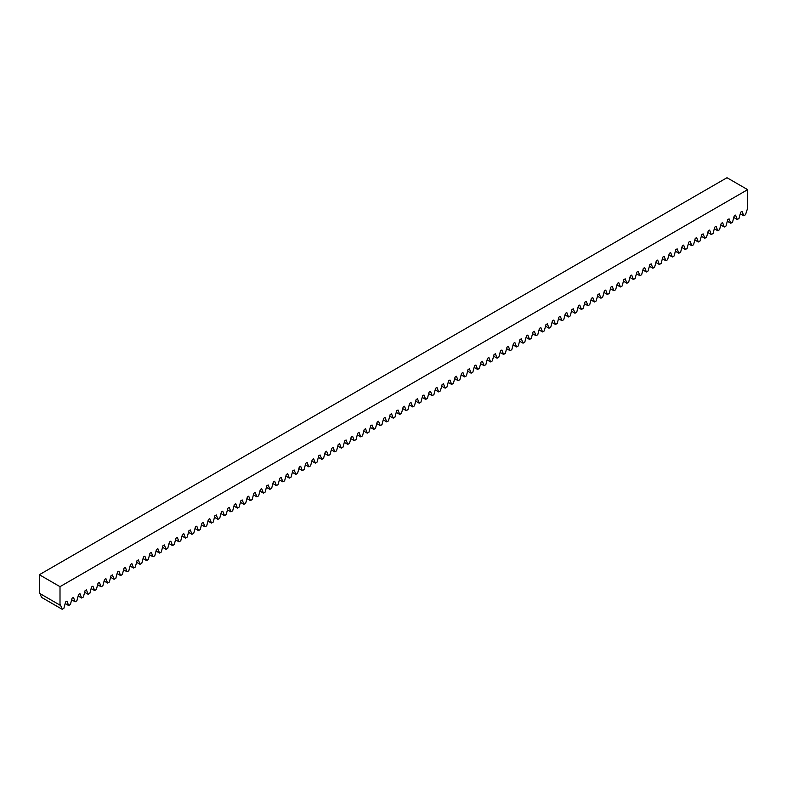 <?xml version="1.0" encoding="UTF-8"?>
<svg xmlns="http://www.w3.org/2000/svg" width="787" height="787" viewBox="0 0 787 787"><rect width="100%" height="100%" fill="white"/><g stroke="black" fill="none" stroke-linecap="round" stroke-linejoin="round"><path stroke-width="1.18" d="M60.009 586.659L747.65 189.657L726.991 177.724L39.35 574.726L60.009 586.659L60.009 605.154L60.471 604.888L62.163 609.276L41.504 597.343L40.068 593.634M39.35 574.726L39.35 593.221L60.009 605.154M62.163 609.276L63.904 608.272L65.596 601.927L66.964 601.14L68.656 605.528L70.397 604.524L72.089 598.179L73.457 597.392L75.149 601.78L76.89 600.776L78.582 594.431L79.949 593.644L81.641 598.031L83.383 597.028L85.075 590.683L86.442 589.896L88.134 594.283L89.875 593.28L91.567 586.935L92.925 586.148L94.617 590.535L96.358 589.532L98.05 583.187L99.418 582.4L101.11 586.787L102.851 585.784L104.543 579.439L105.911 578.652L107.603 583.039L109.344 582.036L111.036 575.691L112.403 574.904L114.095 579.291L115.837 578.288L117.529 571.942L118.896 571.155L120.588 575.543L122.329 574.54L124.021 568.194L125.389 567.407L127.081 571.795L128.822 570.791L130.514 564.446L131.882 563.659L133.574 568.047L135.315 567.043L137.007 560.698L138.364 559.911L140.056 564.299L141.798 563.295L143.49 556.95L144.857 556.163L146.549 560.551L148.29 559.547L149.983 553.202L151.35 552.415L153.042 556.803L154.783 555.799L156.475 549.454L157.843 548.667L159.535 553.054L161.276 552.051L162.968 545.706L164.335 544.919L166.027 549.306L167.769 548.303L169.461 541.958L170.828 541.171L172.52 545.568L174.261 544.555L175.954 538.21L177.321 537.423L179.013 541.82L180.754 540.807L182.446 534.462L183.804 533.675L185.496 538.072L187.237 537.059L188.929 530.713L190.297 529.926L191.989 534.324L193.73 533.311L195.422 526.965L196.789 526.178L198.481 530.576L200.223 529.562L201.915 523.217L203.282 522.43L204.974 526.828L206.715 525.814L208.407 519.469L209.775 518.682L211.467 523.08L213.208 522.076L214.9 515.731L216.268 514.934L217.96 519.331L219.701 518.328L221.393 511.983L222.76 511.186L224.452 515.583L226.194 514.58L227.886 508.235L229.243 507.438L230.935 511.835L232.677 510.832L234.369 504.487L235.736 503.69L237.428 508.087L239.169 507.084L240.861 500.739L242.229 499.952L243.921 504.339L245.662 503.336L247.354 496.99L248.722 496.203L250.414 500.591L252.155 499.588L253.847 493.242L255.214 492.455L256.906 496.843L258.648 495.84L260.34 489.494L261.707 488.707L263.399 493.095L265.14 492.091L266.832 485.746L268.2 484.959L269.892 489.347L271.633 488.343L273.325 481.998L274.683 481.211L276.375 485.599L278.116 484.595L279.808 478.25L281.175 477.463L282.867 481.851L284.609 480.847L286.301 474.502L287.668 473.715L289.36 478.103L291.101 477.099L292.794 470.754L294.161 469.967L295.853 474.354L297.594 473.351L299.286 467.006L300.654 466.219L302.346 470.606L304.087 469.603L305.779 463.258L307.146 462.471L308.838 466.858L310.58 465.855L312.272 459.51L313.639 458.723L315.331 463.11L317.072 462.107L318.765 455.762L320.122 454.975L321.814 459.362L323.555 458.359L325.247 452.013L326.615 451.226L328.307 455.614L330.048 454.611L331.74 448.265L333.108 447.478L334.8 451.866L336.541 450.862L338.233 444.517L339.6 443.73L341.292 448.118L343.034 447.114L344.726 440.769L346.093 439.982L347.785 444.37L349.526 443.366L351.218 437.021L352.586 436.234L354.278 440.622L356.019 439.618L357.711 433.273L359.079 432.486L360.771 436.883L362.512 435.87L364.204 429.525L365.562 428.738L367.254 433.135L368.995 432.122L370.687 425.777L372.054 424.99L373.746 429.387L375.488 428.374L377.18 422.029L378.547 421.242L380.239 425.639L381.98 424.626L383.672 418.281L385.04 417.494L386.732 421.891L388.473 420.878L390.165 414.533L391.533 413.746L393.225 418.143L394.966 417.13L396.658 410.784L398.025 409.997L399.717 414.395L401.459 413.391L403.151 407.036L404.518 406.249L406.21 410.647L407.951 409.643L409.643 403.298L411.001 402.501L412.693 406.899L414.444 405.895L416.136 399.55L417.494 398.753L419.186 403.151L420.927 402.147L422.619 395.802L423.986 395.005L425.678 399.403L427.42 398.399L429.112 392.054L430.479 391.257L432.171 395.654L433.912 394.651L435.605 388.306L436.972 387.519L438.664 391.906L440.405 390.903L442.097 384.558L443.465 383.771L445.157 388.158L446.898 387.155L448.59 380.81L449.957 380.023L451.649 384.41L453.391 383.407L455.083 377.062L456.44 376.275L458.132 380.662L459.883 379.659L461.575 373.313L462.933 372.526L464.625 376.914L466.366 375.911L468.058 369.565L469.426 368.778L471.118 373.166L472.859 372.162L474.551 365.817L475.919 365.03L477.611 369.418L479.352 368.414L481.044 362.069L482.411 361.282L484.103 365.67L485.845 364.666L487.537 358.321L488.904 357.534L490.596 361.922L492.337 360.918L494.029 354.573L495.397 353.786L497.089 358.174L498.83 357.17L500.522 350.825L501.88 350.038L503.582 354.425L505.323 353.422L507.015 347.077L508.372 346.29L510.065 350.677L511.806 349.674L513.498 343.329L514.865 342.542L516.557 346.929L518.299 345.926L519.991 339.581L521.358 338.794L523.05 343.181L524.791 342.178L526.483 335.833L527.851 335.046L529.543 339.433L531.284 338.43L532.976 332.084L534.343 331.297L536.036 335.685L537.777 334.682L539.469 328.336L540.836 327.549L542.528 331.937L544.27 330.933L545.962 324.588L547.329 323.801L549.021 328.189L550.762 327.185L552.454 320.84L553.812 320.053L555.504 324.451L557.245 323.437L558.937 317.092L560.305 316.305L561.997 320.702L563.738 319.689L565.43 313.344L566.797 312.557L568.489 316.954L570.231 315.941L571.923 309.596L573.29 308.809L574.982 313.206L576.723 312.193L578.415 305.848L579.783 305.061L581.475 309.458L583.216 308.445L584.908 302.1L586.276 301.313L587.968 305.71L589.709 304.697L591.401 298.352L592.768 297.565L594.46 301.962L596.202 300.959L597.894 294.613L599.251 293.817L600.943 298.214L602.685 297.211L604.377 290.865L605.744 290.069L607.436 294.466L609.177 293.462L610.869 287.117L612.237 286.32L613.929 290.718L615.67 289.714L617.362 283.369L618.73 282.572L620.422 286.97L622.163 285.966L623.855 279.621L625.222 278.824L626.914 283.222L628.656 282.218L630.348 275.873L631.715 275.086L633.407 279.474L635.148 278.47L636.84 272.125L638.208 271.338L639.9 275.725L641.641 274.722L643.333 268.377L644.691 267.59L646.383 271.977L648.124 270.974L649.816 264.629L651.183 263.842L652.876 268.229L654.617 267.226L656.309 260.881L657.676 260.094L659.368 264.481L661.11 263.478L662.802 257.133L664.169 256.346L665.861 260.733L667.602 259.73L669.294 253.384L670.662 252.597L672.354 256.985L674.095 255.982L675.787 249.636L677.154 248.849L678.847 253.237L680.588 252.233L682.28 245.888L683.647 245.101L685.339 249.489L687.081 248.485L688.773 242.14L690.13 241.353L691.822 245.741L693.563 244.737L695.255 238.392L696.623 237.605L698.315 241.993L700.056 240.989L701.748 234.644L703.116 233.857L704.808 238.245L706.549 237.241L708.241 230.896L709.608 230.109L711.3 234.496L713.042 233.493L714.734 227.148L716.101 226.361L717.793 230.748L719.534 229.745L721.226 223.4L722.594 222.613L724.286 227L726.027 225.997L727.719 219.652L729.087 218.865L730.779 223.252L732.52 222.249L734.212 215.904L735.57 215.117L737.262 219.504L739.003 218.501L740.695 212.156L742.062 211.369L743.754 215.756L745.496 214.753L747.65 208.142L747.65 189.657M68.656 605.528L65.173 603.521M75.149 601.78L71.666 599.773M81.641 598.031L78.159 596.025M88.134 594.283L84.652 592.277M94.617 590.535L91.135 588.528M101.11 586.787L97.627 584.78M107.603 583.039L104.12 581.032M114.095 579.291L110.613 577.284M120.588 575.543L117.106 573.536M127.081 571.795L123.598 569.788M133.574 568.047L130.091 566.04M140.056 564.299L136.574 562.292M146.549 560.551L143.067 558.544M153.042 556.803L149.56 554.796M159.535 553.054L156.052 551.048M166.027 549.306L162.545 547.299M172.52 545.568L169.038 543.551M179.013 541.82L175.531 539.803M185.496 538.072L182.013 536.055M191.989 534.324L188.506 532.307M198.481 530.576L194.999 528.559M204.974 526.828L201.492 524.811M211.467 523.08L207.984 521.063M217.96 519.331L214.477 517.315M224.452 515.583L220.97 513.567M230.935 511.835L227.453 509.819M237.428 508.087L233.946 506.071M243.921 504.339L240.438 502.332M250.414 500.591L246.931 498.584M256.906 496.843L253.424 494.836M263.399 493.095L259.917 491.088M269.892 489.347L266.409 487.34M276.375 485.599L272.892 483.592M282.867 481.851L279.385 479.844M289.36 478.103L285.878 476.096M295.853 474.354L292.37 472.348M302.346 470.606L298.863 468.599M308.838 466.858L305.356 464.851M315.331 463.11L311.849 461.103M321.814 459.362L318.332 457.355M328.307 455.614L324.824 453.607M334.8 451.866L331.317 449.859M341.292 448.118L337.81 446.111M347.785 444.37L344.303 442.363M354.278 440.622L350.795 438.615M360.771 436.883L357.288 434.867M367.254 433.135L363.771 431.119M373.746 429.387L370.264 427.371M380.239 425.639L376.757 423.622M386.732 421.891L383.249 419.874M393.225 418.143L389.742 416.126M399.717 414.395L396.235 412.378M406.21 410.647L402.728 408.63M412.693 406.899L409.21 404.882M419.186 403.151L415.703 401.134M425.678 399.403L422.196 397.386M432.171 395.654L428.689 393.648M438.664 391.906L435.181 389.899M445.157 388.158L441.674 386.151M451.649 384.41L448.167 382.403M458.132 380.662L454.65 378.655M464.625 376.914L461.143 374.907M471.118 373.166L467.635 371.159M477.611 369.418L474.128 367.411M484.103 365.67L480.621 363.663M490.596 361.922L487.114 359.915M497.089 358.174L493.606 356.167M503.582 354.425L500.099 352.419M510.065 350.677L506.582 348.671M516.557 346.929L513.075 344.922M523.05 343.181L519.568 341.174M529.543 339.433L526.06 337.426M536.036 335.685L532.553 333.678M542.528 331.937L539.046 329.93M549.021 328.189L545.539 326.182M555.504 324.451L552.021 322.434M561.997 320.702L558.514 318.686M568.489 316.954L565.007 314.938M574.982 313.206L571.5 311.19M581.475 309.458L577.992 307.442M587.968 305.71L584.485 303.693M594.46 301.962L590.978 299.945M600.943 298.214L597.461 296.197M607.436 294.466L603.954 292.449M613.929 290.718L610.446 288.701M620.422 286.97L616.939 284.953M626.914 283.222L623.432 281.215M633.407 279.474L629.925 277.467M639.9 275.725L636.417 273.719M646.383 271.977L642.9 269.971M652.876 268.229L649.393 266.222M659.368 264.481L655.886 262.474M665.861 260.733L662.379 258.726M672.354 256.985L668.871 254.978M678.847 253.237L675.364 251.23M685.339 249.489L681.857 247.482M691.822 245.741L688.34 243.734M698.315 241.993L694.832 239.986M704.808 238.245L701.325 236.238M711.3 234.496L707.818 232.49M717.793 230.748L714.311 228.742M724.286 227L720.803 224.993M730.779 223.252L727.296 221.245M737.262 219.504L733.779 217.497M743.754 215.756L740.272 213.749"/></g></svg>
